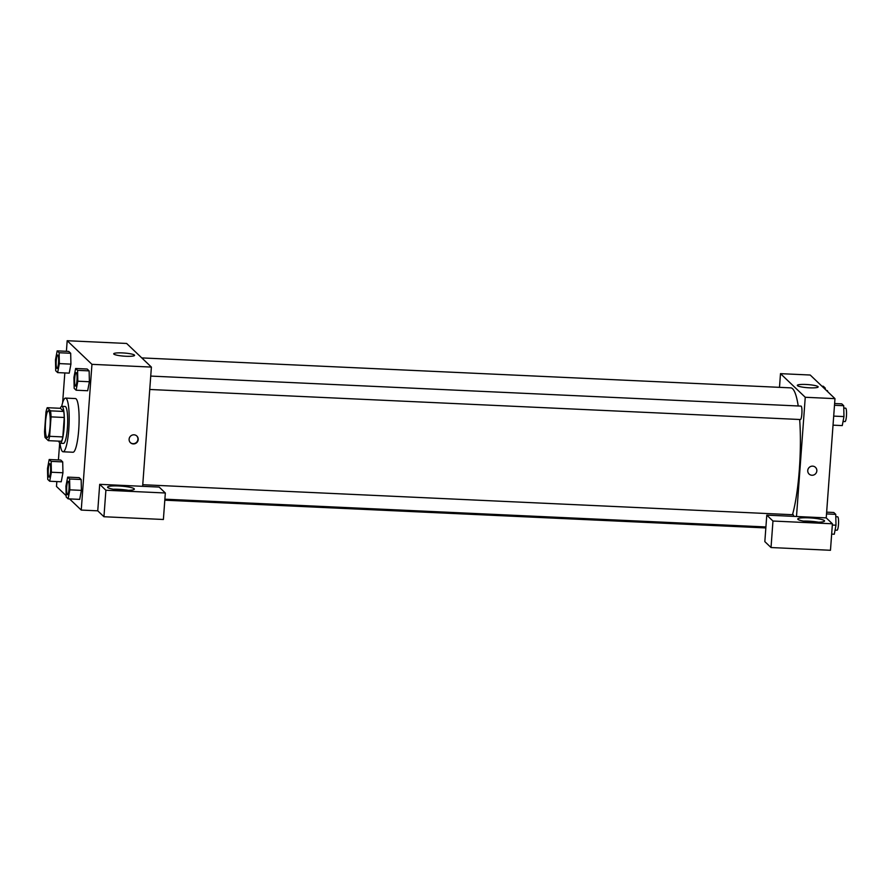 <?xml version="1.0" encoding="UTF-8"?>
<svg xmlns="http://www.w3.org/2000/svg" width="891" height="891" viewBox="0 0 891 891"><rect width="100%" height="100%" fill="white"/><g stroke="black" fill="none" stroke-linecap="round" stroke-linejoin="round"><path stroke-width="1.34" d="M50.052 426.321A13.432 2.372 92.6 0 1 47.178 437.592A13.432 2.372 92.6 0 1 45.419 424.071A13.432 2.372 92.6 0 1 48.415 410.751A13.432 2.372 92.6 0 1 50.052 426.321M50.542 410.851L47.234 407.699A18.043 3.185 92.6 0 0 45.976 412.043L44.55 431.478A18.043 3.185 92.6 0 0 45.051 437.503L48.348 440.655A18.043 3.185 92.6 0 0 49.618 436.312L51.043 416.877A18.043 3.185 92.6 0 0 50.542 410.851L63.751 411.453L60.454 408.301L47.234 407.699M49.618 436.312L62.827 436.924A18.043 3.185 92.6 0 1 61.557 441.268L48.348 440.655M62.827 436.924L64.252 417.478L51.043 416.877M63.751 411.453A18.043 3.185 92.6 0 1 64.252 417.478M58.761 441.134A18.477 3.263 -87.4 0 0 59.664 443.005A18.477 3.263 -87.4 0 0 60.154 443.239A18.477 3.263 -87.4 0 0 64.263 424.94A18.477 3.263 -87.4 0 0 61.858 406.329A18.477 3.263 -87.4 0 0 60.276 408.301M61.858 406.329L65.154 406.485A18.477 3.263 92.6 0 1 67.404 427.892A18.477 3.263 92.6 0 1 63.45 443.395L60.154 443.239M61.713 406.341A26.875 4.756 92.6 0 1 65.544 398.099A26.875 4.756 92.6 0 1 68.807 429.228A26.875 4.756 92.6 0 1 63.072 451.782A26.875 4.756 92.6 0 1 60.009 443.217M65.544 398.099L75.457 398.555A26.875 4.756 92.6 0 1 78.72 429.685A26.875 4.756 92.6 0 1 72.973 452.238L63.072 451.782M68.139 498.849L79.7 499.383L81.404 490.384L81.159 479.514L79.21 477.654L67.649 477.119L65.945 486.13L66.19 496.989L68.139 498.849L69.843 489.838L69.598 478.979L67.649 477.119M76.125 390.213L87.674 390.748L89.39 381.749L89.133 370.879L87.184 369.019L75.635 368.484L73.931 377.483L74.176 388.353L76.125 390.213L77.829 381.203L77.584 370.344L75.635 368.484M49.684 481.24L61.245 481.775L62.949 472.765L62.704 461.906L60.755 460.046L62.704 461.906L62.949 472.765L51.388 472.241L51.143 461.371L49.194 459.511L47.49 468.521L47.735 479.38L49.684 481.24L51.388 472.241M56.846 481.574L56.478 486.453L66.168 495.686M69.554 498.915L81.248 510.075L91.951 364.341L67.181 340.718L66.413 351.299M64.82 372.939L62.637 402.721M59.675 443.005L58.427 459.934M57.659 372.605L69.22 373.14L70.924 364.141L70.679 353.27L68.73 351.41L57.169 350.876L55.465 359.875L55.71 370.745L57.659 372.605L59.363 363.595L59.118 352.736L57.169 350.876M142.638 486.319L99.703 484.336L105.895 490.239L165.336 492.99L159.144 487.076L142.638 486.319L151.392 367.081L126.622 343.458L67.181 340.718M122.39 352.914A10.458 1.559 -175.8 0 1 134.574 355.353A10.458 1.559 -175.8 0 1 124.038 356.144A10.458 1.559 -175.8 0 1 113.714 353.816A10.458 1.559 -175.8 0 1 122.39 352.914M151.392 367.081L91.951 364.341M133.316 443.93A4.622 4.488 -46.4 0 1 130.409 436.278A4.622 4.488 -46.4 0 1 137.804 441.145A4.622 4.488 -46.4 0 1 133.316 443.93M99.703 484.336L97.754 510.833L81.248 510.075M130.331 442.582A4.622 4.488 133.6 0 0 137.481 440.967A4.622 4.488 133.6 0 0 136.702 435.899M107.755 487.522A13.432 2.005 -175.8 0 1 107.566 487.143A13.432 2.005 -175.8 0 1 121.109 486.13A13.432 2.005 -175.8 0 1 134.363 489.114A13.432 2.005 -175.8 0 1 122.011 490.217A13.432 2.005 -175.8 0 1 107.755 487.522M128.382 490.34A13.432 2.005 4.2 0 0 113.302 489.226M117.011 489.772A10.079 1.504 -175.8 0 1 119.026 489.827A10.079 1.504 -175.8 0 1 124.629 490.328M97.754 510.833L103.946 516.735L163.387 519.486L165.336 492.99M105.895 490.239L103.946 516.735M799.673 419.494A70.534 12.474 92.6 0 1 799.338 469.602A70.534 12.474 92.6 0 1 792.489 514.708M141.769 357.904L790.774 387.863A70.534 12.474 92.6 0 1 798.225 405.973M149.744 389.478L800.43 419.527A6.716 1.192 -87.4 0 0 801.867 413.892A6.716 1.192 -87.4 0 0 801.054 406.107L150.724 376.08M142.749 484.715L793.079 514.742A6.716 1.192 92.6 0 1 793.77 516.379M796.498 516.502L766.783 515.132L772.965 521.035L832.417 523.785L826.224 517.883L796.498 516.502L805.252 397.275L780.494 373.652L779.491 387.351M772.965 521.035L771.027 547.542L830.468 550.282L832.417 523.785M771.027 547.542L764.834 541.628L766.783 515.132M807.213 521.636A10.079 1.504 -175.8 0 1 814.82 522.193M818.573 522.204A13.432 2.005 4.2 0 0 803.493 521.09M797.946 519.386A13.432 2.005 -175.8 0 1 797.757 519.008A13.432 2.005 -175.8 0 1 811.3 517.994A13.432 2.005 -175.8 0 1 824.554 520.979A13.432 2.005 -175.8 0 1 812.213 522.081A13.432 2.005 -175.8 0 1 797.946 519.386M826.224 517.883L834.978 398.645L810.22 375.022L780.494 373.652M805.987 384.478A10.458 1.559 -175.8 0 1 818.161 386.917A10.458 1.559 -175.8 0 1 807.625 387.708A10.458 1.559 -175.8 0 1 797.311 385.38A10.458 1.559 -175.8 0 1 805.987 384.478M834.978 398.645L805.252 397.275M809.095 474.045A4.622 4.488 133.6 0 0 811.957 475.259A4.622 4.488 -46.4 0 1 809.039 467.608A4.622 4.488 -46.4 0 1 816.434 472.475A4.622 4.488 -46.4 0 1 811.957 475.259A4.622 4.488 133.6 0 0 815.477 467.363M833.029 425.163L842.262 425.586L843.966 416.576L843.721 405.717L841.772 403.857L834.622 403.523M843.966 416.576L833.698 416.108M843.721 405.717L834.488 405.282M843.777 408.078L845.637 408.156A6.716 1.192 92.6 0 1 846.45 415.941A6.716 1.192 92.6 0 1 845.013 421.577L843.042 421.488M825.3 389.412L825.266 388.108L823.317 386.249L821.914 386.182M825.266 388.108L823.863 388.042M826.458 390.525L827.171 390.548A6.716 1.192 92.6 0 1 827.795 391.795M831.659 534.099L834.288 534.221L835.992 525.211L835.747 514.352L833.798 512.492L826.636 512.158M835.992 525.211L832.317 525.044M835.747 514.352L826.514 513.918M835.803 516.713L837.651 516.802A6.716 1.192 92.6 0 1 838.476 524.576A6.716 1.192 92.6 0 1 837.039 530.223L835.067 530.123M77.005 380.424A6.716 1.192 92.6 0 1 75.568 386.059A6.716 1.192 92.6 0 1 75.557 386.059L75.535 386.059A6.716 1.192 92.6 0 1 74.666 379.288A6.716 1.192 92.6 0 1 76.158 372.638A6.716 1.192 92.6 0 1 76.181 372.638A6.716 1.192 92.6 0 1 77.005 380.424M87.674 390.748L89.378 381.738L77.829 381.203M87.184 369.019L89.133 370.879L77.584 370.344M76.181 372.638L76.158 372.638A6.716 1.192 92.6 0 1 76.971 380.424A6.716 1.192 92.6 0 1 75.535 386.059M57.726 355.03L57.703 355.03A6.716 1.192 92.6 0 1 58.516 362.815A6.716 1.192 92.6 0 1 57.102 368.451A6.716 1.192 92.6 0 1 57.091 368.451A6.716 1.192 92.6 0 1 56.2 361.679A6.716 1.192 92.6 0 1 57.703 355.03A6.716 1.192 92.6 0 1 57.726 355.03A6.716 1.192 92.6 0 1 58.539 362.815A6.716 1.192 92.6 0 1 57.08 368.451L57.08 368.451M69.22 373.14L70.924 364.129L59.363 363.595M68.73 351.41L70.679 353.27L59.118 352.736M68.184 481.274L68.206 481.274A6.716 1.192 92.6 0 1 68.206 481.274A6.716 1.192 92.6 0 1 69.019 489.059A6.716 1.192 92.6 0 1 67.582 494.694A6.716 1.192 92.6 0 1 67.571 494.694A6.716 1.192 92.6 0 1 66.68 487.923A6.716 1.192 92.6 0 1 68.184 481.274A6.716 1.192 92.6 0 1 68.997 489.059A6.716 1.192 92.6 0 1 67.56 494.694L67.582 494.694M79.7 499.383L81.404 490.373L69.843 489.838M79.21 477.654L81.159 479.514L69.598 478.979M49.751 463.665L49.718 463.665A6.716 1.192 92.6 0 1 50.542 471.45A6.716 1.192 92.6 0 1 49.128 477.086A6.716 1.192 92.6 0 1 49.116 477.086A6.716 1.192 92.6 0 1 48.225 470.325A6.716 1.192 92.6 0 1 49.718 463.665A6.716 1.192 92.6 0 1 49.751 463.665A6.716 1.192 92.6 0 1 50.564 471.45A6.716 1.192 92.6 0 1 49.105 477.086L49.105 477.086M62.704 461.906L51.143 461.371M60.755 460.046L49.194 459.511M765.837 527.94L164.802 500.185M765.915 526.937L164.88 499.183"/></g></svg>
